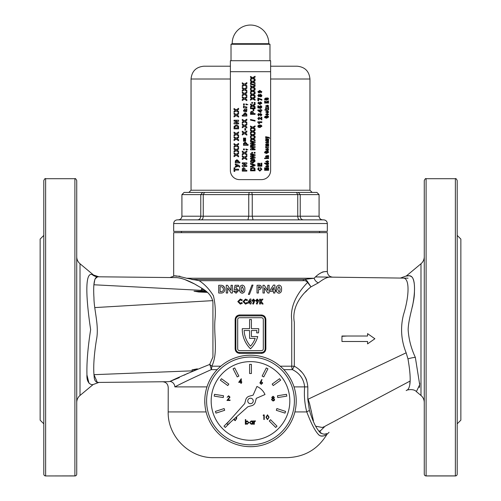 <?xml version="1.0" encoding="UTF-8"?>
<svg xmlns="http://www.w3.org/2000/svg" width="501" height="501" viewBox="0 0 501 501"><rect width="100%" height="100%" fill="white"/><g stroke="black" fill="none" stroke-linecap="round" stroke-linejoin="round"><path stroke-width="0.75" d="M239.522 352.472L239.66 353.387C236.91 353.111 235.401 351.589 235.138 348.809L235.138 319.544C235.407 316.764 236.917 315.235 239.66 314.972L261.34 314.972L261.478 315.887L239.522 315.887A3.657 3.657 0 0 0 235.865 319.544L235.865 348.809A3.657 3.657 0 0 0 239.522 352.472L261.478 352.472A3.657 3.657 0 0 0 265.135 348.809L265.135 319.544A3.657 3.657 0 0 0 261.478 315.887M329.658 277.116C333.772 277.172 333.772 277.172 329.658 277.116C326.877 277.278 323.126 279.189 318.398 282.84L310.983 286.848C301.965 293.918 291.526 306.693 294.312 322.212L294.312 366.2C302.516 370.765 307.013 377.66 307.814 386.891L307.814 399.328L309.424 410.476A5.486 1.766 -21.3 0 0 306.794 411.928C311.04 423.17 314.885 430.653 318.342 434.38C321.642 438.35 327.034 434.242 326.896 434.423C327.028 434.235 321.655 438.35 318.335 434.38C314.878 430.635 311.027 423.151 306.794 411.928C304.658 403.881 303.944 395.539 304.646 386.891C303.775 378.956 299.692 373.207 292.409 369.644A5.486 3.019 90 0 1 291.739 366.2L291.739 320.227C289.622 304.182 299.579 290.73 307.589 282.451C306.412 280.992 304.946 280.41 303.193 280.698A1.278 0.902 90 0 1 303.831 279.47L314.158 278.249C322.08 269.757 327.529 271.818 327.328 271.674C327.529 271.805 322.03 269.788 314.158 278.249L186.604 278.249C178.118 276.02 173.803 275.325 173.672 276.151C173.791 275.318 178.099 276.02 186.604 278.249L199.16 280.698C204.59 284.167 209.343 289.196 213.432 295.784C215.192 303.324 215.724 311.165 215.029 319.312C213.495 334.749 218.442 352.291 211.842 366.2A5.486 2.831 -90 0 1 211.209 369.644A5.486 1.284 69.9 0 0 210.37 366.2A5.486 1.284 69.9 0 0 209.694 364.459A5.486 1.816 -144.3 0 1 211.842 366.2L220.778 366.2M97.369 382.445L93.95 374.673L192.935 370.815M204.001 289.722L201.659 289.409L200.701 290.323L93.931 284.775L94.814 279.571M95.096 278.813L97.67 276.784M92.259 384.636C95.415 384.586 86.241 386.747 86.949 374.717C86.617 362.668 87.844 347.638 90.637 329.614C86.416 301.364 84.224 271.63 92.197 274.586L98.879 276.803L97.369 276.784C94.257 277.429 93.117 284.418 93.95 297.763C93.994 310.432 99.455 326.051 96.342 340.404C93.9 355.998 93.173 368.06 94.163 376.57C94.357 384.818 101.265 381.919 98.014 382.438M86.98 375.067L88.953 383.146M318.886 431.323L320.678 430.559L325.13 426.188L410.094 381.048L409.793 384.104M408.459 388.782L407.946 389.496M307.814 399.328L406.154 352.817L407.971 358.885C411.114 376.896 410.901 387.267 407.338 389.985C405.797 390.818 405.797 390.818 407.338 389.985L407.275 390.016M412.448 306.531C415.185 292.346 415.21 282.721 412.517 277.654C409.449 273.865 403.255 276.928 408.077 275.813C412.786 274.911 414.909 280.147 414.433 291.519C414.69 302.635 408.634 316.513 408.14 329.614C408.722 339.108 411.121 348.364 415.342 357.376L419.7 384.743L416.381 391.632C414.045 388.613 406.95 389.609 406.179 390.611L406.205 390.598M419.418 387.517L419.738 383.227M310.338 407.326L310.551 408.359M310.964 410.319L311.234 411.603M207.295 292.359L198.753 292.002L194.025 291.2L205.93 291.2L194.025 291.2M200.701 290.323L205.535 290.881M424.272 474.121A1.829 1.772 0 0 0 426.107 475.894L455.371 475.95L426.107 475.95A1.829 1.829 0 0 1 424.272 474.121L424.272 180.535C425.117 178.801 425.725 178.193 426.107 178.7L426.107 475.894L455.371 475.894A1.829 1.772 0 0 0 457.2 474.121L457.2 180.535C456.348 178.794 455.741 178.187 455.371 178.7L426.107 178.7M457.2 423.815L460.857 420.157L460.857 239.065L457.2 235.407M74.893 178.7L74.893 475.95L45.629 475.95L74.893 475.894A1.829 1.772 0 0 0 76.728 474.121L76.728 180.535C75.876 178.794 75.263 178.187 74.893 178.7L45.629 178.7C45.253 178.193 44.639 178.801 43.8 180.535L43.8 474.121A1.829 1.772 0 0 0 45.629 475.894L45.629 178.7M43.8 423.815L40.143 420.157L40.143 239.065L43.8 235.407M179.327 377.629L169.914 381.449L167.935 381.699L98.86 382.426M167.315 381.706L167.935 381.699C160.884 381.775 160.884 381.775 167.935 381.699L169.914 381.449C178.694 377.197 191.952 371.535 209.694 364.459L212.931 357L212.931 302.222C211.378 291.951 200.939 288.019 194.764 284.073C187.568 280.209 181.544 278.055 176.678 277.617C167.729 277.523 167.729 277.523 176.678 277.617L97.369 276.784M176.678 277.617L177.392 277.648M180.886 278.293L182.464 278.756M185.026 279.646L194.739 284.061M194.795 284.092L201.659 288.119L201.659 289.409M187.994 373.214L184.086 375.205M174.204 276.157L173.672 276.151L173.672 232.664L327.328 232.664L327.328 271.674C327.641 274.968 329.445 276.796 332.739 277.159M325.274 271.642L324.642 271.63M323.258 271.805L321.836 272.362M320.772 272.945L319.895 273.502M245.503 304.126L242.991 301.577L245.521 299.041L247.582 300.005L246.949 300.613L245.484 299.911L243.862 301.577L245.503 303.262L246.949 302.554L247.563 303.205L245.503 304.126M236.209 289.359L235.295 289.854L234.124 289.584L235.038 285.288L238.564 285.288L238.564 286.578L236.14 286.578L235.833 288.037L236.315 287.969L238.664 290.536L236.071 293.229L233.497 291.144L235.088 291.144L236.153 291.839L237.274 290.58L236.209 289.359L235.295 289.854M224.861 289.265C224.573 292.002 223.114 293.254 220.484 293.029L218.705 293.029L218.705 285.288L220.459 285.288C223.12 285.132 224.586 286.459 224.861 289.265M227.642 287.95L227.642 293.029L226.252 293.029L226.252 285.288L227.504 285.288L231.017 290.38L231.017 285.288L232.408 285.288L232.408 293.029L231.149 293.029L227.642 287.95M242.202 293.229C240.211 292.803 239.328 291.469 239.553 289.234L240.192 286.14L242.165 285.088C244.169 285.551 245.058 286.91 244.82 289.158C245.07 291.394 244.194 292.747 242.202 293.229L243.931 292.528M240.292 304.126L237.781 301.577L240.305 299.041L242.371 300.005L241.732 300.613L240.273 299.911L238.651 301.577L240.292 303.262L241.732 302.554L242.352 303.205L240.292 304.126M250.5 304.007L250.068 304.007L250.068 303.011L248.02 303.011L248.02 302.134L250.03 299.041L250.932 299.041L250.932 302.203L251.37 302.203L250.932 304.007L250.5 304.007M250.5 291.657L249.442 294.419L248.39 294.419L251.953 285.088L253.005 285.088L250.5 291.657M217.165 369.644L211.209 369.644C194.219 377.309 182.095 383.058 174.849 386.891C165.975 387.448 165.975 387.448 174.849 386.891A5.486 5.016 74.6 0 0 169.914 381.449M206.105 411.928L168.186 411.928C167.553 436.365 189.478 458.29 213.914 457.657L287.086 457.657C304.533 457.069 317.803 449.322 326.896 434.423L329.069 432.294M318.492 434.517L319.018 434.943M320.458 435.776L321.116 435.995M321.141 436.002L323.89 435.908M242.265 329.213A27.436 27.436 0 0 0 250.5 348.809A27.436 27.436 0 0 0 257.733 336.553L251.414 336.553L251.414 330.522L256.875 330.522A25.607 25.607 0 0 1 256.644 332.896L258.491 332.896A27.436 27.436 0 0 0 258.729 328.687L251.414 328.687L251.414 319.544L249.586 319.544L249.586 328.687L242.271 328.687A27.436 27.436 0 0 0 242.265 329.213M309.424 410.476C315.06 428.693 320.828 436.39 326.733 433.559C329.846 431.875 329.846 431.875 326.733 433.559L324.473 434.279M321.097 433.415L319.907 432.457M306.606 380.071L305.453 377.441M301.79 372.205L299.617 370.057M305.391 292.114L307.207 290.298M329.827 277.122L331.155 277.134M406.154 352.817C401.144 340.354 400.255 327.648 403.48 314.697C409.442 295.822 409.837 277.466 402.936 278.105C399.541 278.061 399.541 278.061 402.936 278.105M341.958 341.5L367.571 341.5L367.571 343.88L374.886 338.757L367.571 333.635L367.571 336.014L341.958 336.014L341.958 341.5M237.693 319.544L237.693 348.809A1.829 1.829 0 0 0 239.522 350.637L261.478 350.637A1.829 1.829 0 0 0 263.307 348.809L263.307 319.544A1.829 1.829 0 0 0 261.478 317.715L239.522 317.715A1.829 1.829 0 0 0 237.693 319.544M249.586 338.388L255.209 338.388A25.607 25.607 0 0 1 250.5 346.153A25.607 25.607 0 0 1 244.125 330.522L249.586 330.522L249.586 338.388M264.052 351.414L264.503 350.863M238.132 316.162L236.497 317.496M168.186 411.928L168.23 387.242M261.34 314.972C264.09 315.242 265.599 316.77 265.862 319.544L265.862 348.809C265.593 351.596 264.083 353.117 261.34 353.387L239.66 353.387M257.195 299.041L258.691 300.556L257.094 304.126L256.324 303.744L257.17 302.078L255.71 300.55L257.195 299.041M273.508 291.438L270.233 291.438L270.233 290.035L273.452 285.088L274.899 285.088L274.899 290.148L275.594 290.148L275.594 291.438L274.899 291.438L274.899 293.029L273.508 293.029L273.508 291.438M258.416 289.653L258.416 293.029L257.026 293.029L257.026 285.288L258.579 285.288C260.345 285.094 261.353 285.827 261.597 287.486L259.994 289.534L258.416 289.653M264.378 287.95L264.378 293.029L262.987 293.029L262.987 285.288L264.234 285.288L267.753 290.38L267.753 285.288L269.137 285.288L269.137 293.029L267.878 293.029L264.378 287.95M278.938 293.229C276.978 292.86 276.095 291.526 276.289 289.234L276.921 286.14L278.894 285.088C280.854 285.476 281.744 286.835 281.549 289.158C281.756 291.469 280.886 292.822 278.938 293.229M253.468 299.041L254.965 300.556L253.374 304.126L252.604 303.744L253.45 302.078L251.99 300.55L253.468 299.041M260.489 301.734L260.489 304.007L259.618 304.007L259.618 299.166L260.489 299.166L260.489 300.869L261.86 299.166L262.956 299.166L261.234 301.308L263.125 304.007L262.079 304.007L260.489 301.734M457.2 248.772L457.2 232.307M191.977 369.857L195.046 369.857L191.977 369.857L197.381 368.842M195.766 369.538L192.102 369.857M194.181 291.2L206.5 291.67M303.193 280.698L199.16 280.698L195.465 279.971M194.732 279.846L191.67 279.47L303.831 279.47C305.497 279.339 306.863 280.259 307.927 282.238L310.983 286.848L307.589 282.451A1.278 0.445 161.6 0 1 307.927 282.238M179.934 276.22L178.218 276.201M176.803 276.183L175.644 276.17M92.56 384.605L92.986 384.561M414.465 285.864L414.095 282.313M413.682 280.41L413.269 279.157M410.15 275.838L408.484 275.782M408.196 275.8L407.288 275.876M320.496 430.635L320.12 430.791M313.451 420.815L309.58 403.706L308.128 399.178M322.387 427.491C326.038 425.744 326.038 425.744 322.387 427.491L315.849 426.245M322.5 427.434L323.972 426.727M220.484 293.029L222.068 292.947M224.542 287.511L222.876 285.658M220.628 286.678L220.096 286.678L220.096 291.638L220.822 291.638C222.444 291.776 223.327 290.975 223.471 289.24L222.745 287.298L221.235 286.704M236.002 287.223L236.14 286.578M235.038 285.288L234.124 289.584M240.192 286.14L239.678 287.605M239.622 290.455L240.386 292.459M242.196 291.839L243.048 291.306L243.43 289.158L242.196 286.478L240.943 289.246L242.196 291.839L241.106 290.837M243.43 289.158L243.048 291.306M258.854 286.678L258.416 286.678L258.416 288.263L260.207 287.486L259.844 286.829L258.854 286.678L259.844 286.829M273.508 290.148L273.508 287.518L271.792 290.148L273.508 290.148M276.921 286.14L276.402 287.63M276.289 289.234L276.314 290.029M280.159 289.158L278.932 286.478L277.679 289.246L278.932 291.839L279.777 291.306L280.159 289.158L279.777 291.306M240.292 303.262L238.651 301.577M244.82 303.124L243.862 301.577M250.068 302.203L250.068 300.556L248.997 302.203L250.068 302.203M253.487 301.276L254.101 300.6L253.487 299.911L252.861 300.594L253.487 301.276M257.821 300.6L257.213 301.276L257.821 300.6L257.207 299.911L256.581 300.594L257.213 301.276M43.8 474.121A1.829 1.829 0 0 0 45.629 475.95A1.829 1.829 0 0 1 43.8 474.121M74.893 475.95A1.829 1.829 0 0 0 76.728 474.121A1.829 1.829 0 0 1 74.893 475.95A1.829 1.829 0 0 0 76.728 474.121M457.2 474.121A1.829 1.829 0 0 1 455.371 475.95L455.371 178.7M283.835 369.644L292.409 369.644A5.486 0.382 120.8 0 1 294.312 366.2L280.222 366.2M314.158 278.249A5.486 4.064 -131.8 0 0 318.398 282.84M261.478 352.472L261.34 353.387M239.66 314.972L239.522 315.887M367.571 343.88L367.571 343.404M373.42 337.737L374.886 338.757M341.958 336.315L347.08 336.014M173.672 223.521L173.672 231.387L327.328 231.387L327.328 223.521L173.672 223.521C173.891 221.298 175.112 220.077 177.329 219.864L253.03 219.864L252.247 216.2L252.247 194.62L248.753 194.62L248.753 216.2L300.224 216.2L300.224 194.62L297.751 194.62L297.751 216.2C297.882 218.436 298.552 219.657 299.773 219.864M178.293 219.864C180.485 219.657 181.7 218.436 181.926 216.2L181.926 194.62L184.099 192.422L249.21 192.422L199.047 192.422M201.227 219.864C202.448 219.657 203.118 218.436 203.249 216.2L203.249 194.62L248.753 194.62L249.21 192.422L316.901 192.422L319.074 194.62L319.074 216.2C319.3 218.436 320.515 219.657 322.707 219.864M250.5 219.864L323.671 219.864C325.888 220.077 327.109 221.298 327.328 223.521M270.621 66.207L297.143 66.207L270.621 66.207M204.471 192.422L203.249 194.62L200.776 194.62L200.776 216.2L248.753 216.2L247.97 219.864M302.635 192.422L251.79 192.422L252.247 194.62L297.751 194.62L296.529 192.422M230.379 66.207L203.857 66.207L230.379 66.207M197.651 219.864C199.542 219.657 200.582 218.436 200.776 216.2L181.907 216.2L181.907 194.62L200.776 194.62L202.648 192.422M298.352 192.422L300.224 194.62L319.093 194.62L316.901 192.422M319.093 194.62L319.093 216.2L300.224 216.2C300.418 218.436 301.458 219.657 303.349 219.864M250.5 43.7L268.786 43.7A18.293 18.293 0 0 0 250.5 25.05A18.293 18.293 0 0 0 232.214 43.7L250.5 43.7M231.017 60.721L231.017 44.257L269.983 44.257L268.786 43.7M259.875 382.946L261.754 379.533L262.067 379.777L260.858 381.63L261.334 381.58L262.687 382.939L261.259 384.336L259.875 382.946M269.062 417.227L267.484 419.631L265.95 417.227L267.484 414.822L269.062 417.227M236.516 416.863L236.748 418.31L235.169 420.715L233.729 419.337M254.314 424.253L253.901 424.253L253.901 420.909L254.314 420.909L254.314 421.404L255.128 420.853L255.485 420.965L255.26 421.322L254.389 421.98L254.314 424.253M245.753 423.633L245.753 424.253L245.346 424.253L245.346 419.562L245.753 419.562L245.753 421.516L247.118 420.853L248.859 422.587L247.106 424.309L245.753 423.633M229.502 420.652L223.985 426.176L225.281 427.466L230.798 421.948M277.015 426.176L270.546 419.706L269.256 421.003L275.719 427.466L277.015 426.176M285.576 411.39L276.878 408.559L276.314 410.3L285.013 413.125L285.576 411.39M286.491 394.325L277.46 395.759L277.742 397.562L286.779 396.134L286.491 394.325M279.558 378.706L272.162 384.085L273.233 385.563L280.635 380.19L279.558 378.706M266.294 367.941L262.142 376.088L263.77 376.921L267.922 368.774L266.294 367.941M249.586 364.371L249.586 373.514L251.414 373.514L251.414 364.371L249.586 364.371M233.078 368.774L237.23 376.921L238.858 376.088L234.706 367.941L233.078 368.774M220.365 380.19L227.767 385.563L228.838 384.085L221.442 378.706L220.365 380.19M214.221 396.134L223.258 397.562L223.54 395.759L214.509 394.325L214.221 396.134M215.987 413.125L224.686 410.3L224.122 408.559L215.424 411.39L215.987 413.125M252.673 421.529L252.673 420.909L253.08 420.909L253.08 424.253L252.673 424.253L252.673 423.671L251.308 424.309L249.567 422.575L251.32 420.853L252.673 421.529M229.59 397.168L228.594 396.241L227.122 397.299L228.619 395.771L229.997 397.13L227.93 399.992L230.053 399.992L230.053 400.462L226.947 400.462L229.59 397.168M263.839 415.404L263.138 415.404L263.407 414.941L264.252 414.941L264.252 419.512L263.839 419.512L263.839 415.404M273.076 396.235L274.373 397.418L273.721 398.376L274.611 399.591L274.26 400.537L273.045 401.038L271.498 399.629L272.406 398.376L271.736 397.406L273.076 396.235M240.862 382.344L238.689 382.344L241.269 378.712L241.269 381.875L241.795 381.875L241.795 382.344L241.269 382.344L241.269 383.403L240.862 383.403L240.862 382.344M245.753 422.575L247.099 423.902L248.452 422.587L247.106 421.26L245.753 422.575M252.673 422.587L251.327 421.26L249.974 422.575L251.32 423.902L252.673 422.587M234.092 419.018L235.188 420.245L236.165 419.456L236.171 417.17M267.496 415.291L266.363 417.227L267.496 419.162L268.473 418.373L268.649 417.227L267.496 415.291M273.966 397.406L273.051 396.698L272.143 397.412L273.07 398.17L273.966 397.406M274.197 399.598L273.076 398.633L271.911 399.641L273.051 400.568L274.197 399.598M262.28 382.964L261.246 382.05L260.288 382.964L261.284 383.872L262.28 382.964M239.497 381.875L240.862 381.875L240.862 379.89L239.497 381.875M296.229 400.95A45.729 45.729 0 0 0 250.5 355.222A45.729 45.729 0 0 0 204.771 400.95A45.729 45.729 0 0 1 250.5 355.222A45.729 45.729 0 0 1 296.229 400.95A45.729 45.729 0 0 1 250.5 446.685A45.729 45.729 0 0 1 204.771 400.95L204.953 405.071M289.829 400.95A39.328 39.328 0 0 1 250.5 440.279A39.328 39.328 0 0 1 211.171 400.95A39.328 39.328 0 0 1 250.5 361.622A39.328 39.328 0 0 1 289.829 400.95M247.757 400.95A2.743 2.743 0 0 0 250.5 403.693A2.743 2.743 0 0 0 253.243 400.95A2.743 2.743 0 0 0 250.5 398.207A2.743 2.743 0 0 0 247.757 400.95M244.701 403.568L226.803 423.689L227.761 424.648L247.889 406.749L251.796 405.678A4.897 4.897 0 0 0 255.222 402.253L256.299 398.339L265.004 394.525A15.863 15.863 0 0 0 256.932 386.453L253.111 395.151L249.204 396.228A4.897 4.897 0 0 0 245.778 399.654L244.701 403.568M230.379 60.721L270.621 60.721L270.621 71.693L230.379 71.693L230.379 60.721M268.611 102.561L268.611 103.031L264.584 103.031L264.584 102.561L266.281 102.561L264.584 101.584L264.584 100.939L266.131 101.835L268.611 100.889L268.611 101.496L266.707 102.166L268.611 102.561M268.611 107.371L268.611 108.974L266.238 107.991L266.238 108.917L265.668 108.917L265.668 107.421L268.041 108.404L268.041 107.371L268.611 107.371M268.091 111.936L267.784 111.178L268.661 111.936L268.167 112.606L267.158 112.781L265.618 111.967L267.371 111.128L267.371 112.312L268.091 111.936M267.114 116.432L267.114 117.002L266.444 117.002L266.444 115.969L268.06 115.969L268.661 117.009L266.582 118.236L264.735 117.603L264.534 117.015L265.718 115.969L265.874 116.432L265.204 117.021L266.551 117.773L267.991 117.04L267.114 116.432M266.789 139.028L268.611 139.028L268.611 139.491L266.181 139.779L268.611 140.167L268.611 140.631L265.668 140.631L265.668 140.167L266.094 140.167L265.618 139.604L266.789 139.028M268.611 146.348L265.668 146.348L266.062 144.902L265.618 144.382L266.131 143.862L268.611 143.818L268.611 144.282L266.181 144.52L268.611 144.852L268.611 145.315L266.181 145.547L268.611 145.879L268.611 146.348M268.091 149.674L267.784 148.916L268.661 149.674L268.167 150.344L267.158 150.513L265.618 149.705L267.371 148.866L267.371 150.049L268.091 149.674M266.789 155.629L268.611 155.629L268.611 156.099L266.181 156.387L268.611 156.769L268.611 157.233L265.668 157.233L265.668 156.769L266.094 156.769L265.618 156.206L266.789 155.629M265.254 158.128L265.254 158.592L264.584 158.592L264.584 158.128L265.254 158.128M264.584 163.144L268.611 163.144L268.611 163.608L268.185 163.608L268.661 164.14L267.127 164.848L265.618 164.115L266.018 163.608L264.584 163.608L264.584 163.144M268.611 169.839L268.611 170.302L264.584 170.302L264.584 169.52L267.327 169.094L264.584 168.668L264.584 167.879L268.611 167.879L268.611 168.342L265.442 168.367L268.611 168.837L268.611 169.351L265.442 169.814L268.611 169.839M260.67 96.881L259.656 96.192L258.835 96.774L257.815 95.559L258.835 94.351L259.656 94.939L260.639 94.244L261.891 95.541L261.603 96.449L260.67 96.881M257.815 103.131L258.867 102.029L258.954 102.799L258.485 103.231L259.65 103.839L259.311 103.112L260.583 101.922L261.891 103.187L259.881 104.552L257.815 103.131M261.841 109.963L261.841 110.734L261.015 110.734L261.015 112.337L260.345 112.337L257.871 110.633L257.871 109.963L260.345 109.963L260.345 109.443L261.841 109.963M261.065 118.775L261.065 117.278L261.841 117.278L261.841 119.908L259.48 118.205L258.485 118.53L259.105 119.031L259.03 119.808L257.815 118.512L258.911 117.278L261.065 118.775M258.228 127.185L257.815 126.271L258.228 125.35L259.856 124.956L261.484 125.35L261.891 126.271L259.85 127.586L258.228 127.185M261.171 169.319L260.345 168.386L260.601 167.61L261.841 169.282L259.837 171.123L257.764 169.257L258.203 168.073L258.954 167.666L259.105 168.436L258.435 169.313L259.781 170.346L261.171 169.319M255.072 82.809L255.072 83.711L252.636 82.308L250.5 83.529L250.5 82.634L251.853 81.863L250.5 81.087L250.5 80.191L252.636 81.412L255.072 80.016L255.072 80.911L253.412 81.863L255.072 82.809M255.072 88.145L255.072 89.04L252.636 87.644L250.5 88.865L250.5 87.969L251.853 87.199L250.5 86.422L250.5 85.527L252.636 86.748L255.072 85.352L255.072 86.247L253.412 87.199L255.072 88.145M255.072 95.653L255.072 96.549L252.636 95.146L250.5 96.374L250.5 95.478L251.853 94.702L250.5 93.925L250.5 93.029L252.636 94.251L255.072 92.854L255.072 93.75L253.412 94.702L255.072 95.653M255.072 102.498L255.072 103.262L254.195 103.262L254.195 102.498L255.072 102.498M255.072 106.613L255.072 107.508L252.636 106.112L250.5 107.333L250.5 106.437L251.853 105.667L250.5 104.891L250.5 103.995L252.636 105.216L255.072 103.82L255.072 104.715L253.412 105.667L255.072 106.613M253.844 109.18L253.844 110.708L253.08 110.708L253.08 109.18L253.844 109.18M255.072 120.497L255.072 121.098L250.5 120.102L250.5 119.501L255.072 120.497M255.072 132.414L255.072 133.31L252.636 131.907L250.5 133.134L250.5 132.233L251.853 131.462L250.5 130.686L250.5 129.79L252.636 131.011L255.072 129.615L255.072 130.511L253.412 131.462L255.072 132.414M255.072 139.917L255.072 140.812L252.636 139.416L250.5 140.637L250.5 139.741L251.853 138.965L250.5 138.188L250.5 137.293L252.636 138.52L255.072 137.117L255.072 138.013L253.412 138.965L255.072 139.917M255.072 149.047L255.072 149.812L250.5 149.812L250.5 149.016L253.556 147.35L250.5 147.35L250.5 146.586L255.072 146.586L255.072 147.413L252.066 149.047L255.072 149.047M252.61 152.392L252.61 153.156L251.734 153.156L251.734 152.392L252.61 152.392M253.374 160.132L253.374 161.128L252.61 161.128L252.61 159.368L254.445 159.368L255.134 161.109L252.773 163.176L250.669 162.13L250.444 161.159L251.79 159.424L251.965 160.188L251.201 161.165L252.736 162.418L254.37 161.165L253.969 160.132L253.374 160.132M255.072 170.803L250.5 170.803L250.588 168.53L252.83 167.403L253.8 167.522L254.978 168.536L255.072 170.803M246.843 90.374L246.843 91.401L244.419 89.836L242.271 91.226L242.271 90.199L243.624 89.316L242.271 88.439L242.271 87.412L244.419 88.802L246.843 87.237L246.843 88.264L245.214 89.316L246.843 90.374M246.843 99.661L246.843 100.688L244.419 99.117L242.271 100.513L242.271 99.48L243.624 98.603L242.271 97.726L242.271 96.699L244.419 98.09L246.843 96.524L246.843 97.551L245.214 98.603L246.843 99.661M244.382 103.907L244.382 104.784L243.499 104.784L243.499 103.907L244.382 103.907M244.087 110.652L244.382 111.961L243.442 110.564L244.72 109.205L246.843 108.974L246.843 109.851L246.448 109.963L246.899 110.984L245.897 112.08L244.613 110.082L244.087 110.652M246.843 122.313L246.843 123.34L244.419 121.774L242.271 123.165L242.271 122.138L243.624 121.261L242.271 120.384L242.271 119.357L244.419 120.747L246.843 119.175L246.843 120.209L245.214 121.261L246.843 122.313M245.609 128.494L245.609 130.197L244.851 130.197L244.851 128.494L245.609 128.494M245.609 138.088L245.609 141.251L244.851 141.251L244.851 138.088L245.609 138.088M248.07 145.309L243.499 145.309L243.499 144.432L243.981 144.432L243.442 143.449L245.152 142.14L246.899 143.493L246.423 144.432L248.07 144.432L248.07 145.309M244.382 148.966L244.382 149.849L243.499 149.849L243.499 148.966L244.382 148.966M246.843 158.723L246.843 159.75L244.419 158.184L242.271 159.575L242.271 158.548L243.624 157.665L242.271 156.788L242.271 155.761L244.419 157.151L246.843 155.586L246.843 156.613L245.214 157.665L246.843 158.723M246.843 170.252L246.843 171.129L242.271 171.129L242.34 168.58L243.686 167.672L245.077 168.687L245.139 170.252L246.843 170.252M238.608 116.088L238.608 117.115L236.19 115.549L234.036 116.94L234.036 115.913L235.395 115.036L234.036 114.153L234.036 113.126L236.19 114.516L238.608 112.95L238.608 113.977L236.979 115.036L238.608 116.088M238.608 128.845L234.036 128.845L234.124 126.302L236.366 125.037L237.342 125.175L238.514 126.308L238.608 128.845M238.608 139.723L238.608 140.756L236.19 139.184L234.036 140.574L234.036 139.547L235.395 138.671L234.036 137.794L234.036 136.767L236.19 138.157L238.608 136.591L238.608 137.618L236.979 138.671L238.608 139.723M238.608 151.196L238.608 152.223L236.19 150.651L234.036 152.047L234.036 151.02L235.395 150.137L234.036 149.26L234.036 148.233L236.19 149.624L238.608 148.058L238.608 149.085L236.979 150.137L238.608 151.196M239.841 162.9L235.27 162.9L235.27 162.017L235.752 162.017L235.207 161.04L236.923 159.731L238.67 161.078L238.188 162.017L239.841 162.017L239.841 162.9M238.608 169.194L238.608 170.071L234.8 170.071L234.8 171.423L234.036 171.423L234.036 167.848L234.8 167.848L234.8 169.194L238.608 169.194M230.379 71.693L230.379 170.472A9.143 9.143 0 0 0 239.522 179.621L261.478 179.621A9.143 9.143 0 0 0 270.621 170.472L270.621 71.693M238.608 166.069L235.27 167.246L235.27 166.37L237.637 165.637L235.27 164.904L235.27 164.021L239.058 165.343L239.854 166.952L239.215 167.015L238.608 166.069M238.608 155.836L238.608 156.863L236.19 155.297L234.036 156.688L234.036 155.661L235.395 154.784L234.036 153.907L234.036 152.88L236.19 154.27L238.608 152.705L238.608 153.732L236.979 154.784L238.608 155.836M238.608 146.549L238.608 147.576L236.19 146.01L234.036 147.4L234.036 146.373L235.395 145.497L234.036 144.62L234.036 143.593L236.19 144.983L238.608 143.418L238.608 144.445L236.979 145.497L238.608 146.549M238.608 135.082L238.608 136.109L236.19 134.544L234.036 135.934L234.036 134.907L235.395 134.03L234.036 133.153L234.036 132.126L236.19 133.516L238.608 131.945L238.608 132.978L236.979 134.03L238.608 135.082M238.608 122.97L238.608 123.853L234.036 123.853L234.036 122.933L237.042 121.098L234.036 121.098L234.036 120.215L238.608 120.215L238.608 121.161L235.652 122.97L238.608 122.97M238.608 111.441L238.608 112.468L236.19 110.903L234.036 112.293L234.036 111.266L235.395 110.389L234.036 109.512L234.036 108.485L236.19 109.876L238.608 108.31L238.608 109.337L236.979 110.389L238.608 111.441M246.843 165.606L246.843 166.482L242.271 166.482L242.271 165.568L245.271 163.727L242.271 163.727L242.271 162.85L246.843 162.85L246.843 163.796L243.881 165.606L246.843 165.606M246.843 154.076L246.843 155.103L244.419 153.538L242.271 154.928L242.271 153.901L243.624 153.024L242.271 152.147L242.271 151.12L244.419 152.511L246.843 150.945L246.843 151.972L245.214 153.024L246.843 154.076M246.843 149.849L245.96 149.849L245.96 148.966L247.895 149.743L246.843 149.436L246.843 149.849M244.263 138.088L244.263 141.251L243.499 141.251L243.499 138.088L244.263 138.088M246.843 134.13L246.843 135.157L244.419 133.592L242.271 134.982L242.271 133.955L243.624 133.078L242.271 132.201L242.271 131.174L244.419 132.565L246.843 130.999L246.843 132.026L245.214 133.078L246.843 134.13M246.843 126.953L246.843 127.987L244.419 126.415L242.271 127.805L242.271 126.778L243.624 125.901L242.271 125.025L242.271 123.997L244.419 125.388L246.843 123.822L246.843 124.849L245.214 125.901L246.843 126.953M246.843 115.199L246.843 116.075L242.271 116.075L242.271 115.199L243.899 115.199L243.442 114.266L245.139 112.913L246.899 114.222L246.36 115.199L246.843 115.199M245.853 106.963L246.843 106.963L246.843 107.847L243.499 107.847L243.499 106.963L243.968 106.963L243.442 106.3L243.624 105.792L245.853 106.963M246.843 104.784L245.96 104.784L245.96 103.907L247.895 104.684L246.843 104.377L246.843 104.784M246.843 95.015L246.843 96.042L244.419 94.476L242.271 95.866L242.271 94.839L243.624 93.963L242.271 93.086L242.271 92.059L244.419 93.449L246.843 91.883L246.843 92.91L245.214 93.963L246.843 95.015M246.843 85.727L246.843 86.754L244.419 85.189L242.271 86.579L242.271 85.552L243.624 84.675L242.271 83.799L242.271 82.771L244.419 84.162L246.843 82.596L246.843 83.623L245.214 84.675L246.843 85.727M255.072 164.885L255.072 165.631L250.5 167.165L250.5 166.357L253.901 165.261L250.5 164.165L250.5 163.357L255.072 164.885M255.072 157.132L255.072 158.003L250.5 159.017L250.5 158.235L253.644 157.577L250.5 156.857L250.5 155.836L253.694 155.116L250.5 154.465L250.5 153.682L255.072 154.677L255.072 155.579L251.652 156.35L255.072 157.132M255.072 152.392L255.072 153.156L254.195 153.156L254.195 152.392L255.072 152.392M255.072 144.294L255.072 145.165L250.5 146.179L250.5 145.39L253.644 144.739L250.5 144.019L250.5 142.998L253.694 142.278L250.5 141.626L250.5 140.844L255.072 141.833L255.072 142.741L251.652 143.511L255.072 144.294M255.072 136.166L255.072 137.061L252.636 135.658L250.5 136.886L250.5 135.99L251.853 135.214L250.5 134.437L250.5 133.542L252.636 134.763L255.072 133.366L255.072 134.262L253.412 135.214L255.072 136.166M255.072 128.657L255.072 129.552L252.636 128.156L250.5 129.377L250.5 128.481L251.853 127.711L250.5 126.935L250.5 126.039L252.636 127.26L255.072 125.864L255.072 126.759L253.412 127.711L255.072 128.657M255.072 113.577L255.072 114.341L250.5 114.341L250.569 112.055L251.922 111.235L253.306 112.161L253.374 113.577L255.072 113.577M255.072 107.953L255.072 108.711L250.5 108.711L250.5 107.953L255.072 107.953M252.61 102.498L252.61 103.262L251.734 103.262L251.734 102.498L252.61 102.498M255.072 99.405L255.072 100.3L252.636 98.904L250.5 100.125L250.5 99.229L251.853 98.453L250.5 97.676L250.5 96.781L252.636 98.002L255.072 96.605L255.072 97.501L253.412 98.453L255.072 99.405M255.072 91.902L255.072 92.798L252.636 91.395L250.5 92.622L250.5 91.721L251.853 90.95L250.5 90.174L250.5 89.278L252.636 90.499L255.072 89.103L255.072 89.998L253.412 90.95L255.072 91.902M255.072 84.732L255.072 85.339L250.5 84.343L250.5 83.736L255.072 84.732M255.072 79.058L255.072 79.953L252.636 78.557L250.5 79.778L250.5 78.882L251.853 78.106L250.5 77.336L250.5 76.44L252.636 77.661L255.072 76.265L255.072 77.16L253.412 78.106L255.072 79.058M261.841 163.157L261.841 166.2L257.815 166.2L257.815 163.207L258.485 163.207L258.485 165.424L259.368 165.424L259.368 163.364L260.038 163.364L260.038 165.424L261.171 165.424L261.171 163.157L261.841 163.157M257.815 121.787L261.841 121.787L261.841 122.563L258.973 122.563L259.624 123.54L258.848 123.54L257.815 122.407L257.815 121.787M261.891 114.767L260.695 116.069L260.601 115.299L261.221 114.754L260.583 114.215L260.044 114.986L258.917 114.366L258.485 114.754L259.004 115.192L258.885 115.969L257.815 114.76L258.178 113.871L258.848 113.595L259.693 114.172L260.633 113.439L261.891 114.767M261.891 107.076L260.689 108.391L260.601 107.721L261.221 107.108L260.533 106.488L259.881 107.051L260.094 108.291L257.871 107.828L257.871 105.868L258.641 105.868L258.641 107.208L259.361 107.364L259.211 106.87L260.514 105.711L261.378 105.999L261.891 107.076M258.641 98.96L258.641 100.714L257.871 100.714L257.871 98.083L261.841 99.423L261.841 100.2L258.641 98.96M261.891 91.833L260.846 92.936L261.221 91.727L260.063 91.119L260.395 91.858L259.13 93.042L257.815 91.777L259.831 90.405L261.891 91.833M266.181 166.42L266.444 167.14L265.618 166.376L266.745 165.643L268.611 165.537L268.267 166.063L268.661 166.608L267.778 167.19L266.651 166.107L266.181 166.42M268.091 161.56L267.784 160.802L268.661 161.56L268.167 162.23L267.158 162.399L265.618 161.591L267.371 160.752L267.371 161.936L268.091 161.56M268.611 158.128L268.611 158.592L265.668 158.592L265.668 158.128L268.611 158.128M267.114 151.671L267.114 152.235L266.444 152.235L266.444 151.208L268.06 151.208L268.661 152.241L266.582 153.475L264.735 152.843L264.534 152.254L265.718 151.208L265.874 151.671L265.204 152.26L266.551 153.012L267.991 152.279L267.114 151.671M267.734 147.607L268.611 147.607L268.611 148.071L265.668 148.071L266.081 147.607L265.618 147.256L267.734 147.607M266.181 142.303L266.444 143.023L265.618 142.265L266.745 141.526L268.611 141.426L268.267 141.946L268.661 142.491L267.778 143.073L266.651 141.99L266.181 142.303M268.611 137.769L265.668 138.389L265.668 137.925L267.753 137.537L265.668 137.149L265.668 136.685L269.006 137.387L269.701 138.232L268.611 137.769M268.661 114.322L267.096 115.224L265.618 114.322L267.133 113.42L268.661 114.322M265.668 109.869L265.668 109.506L267.503 109.869L268.561 109.456L268.661 109.851L266.238 110.539L264.634 109.869L265.668 109.869M268.091 105.993L267.784 105.235L268.661 105.993L268.167 106.663L267.158 106.838L265.618 106.024L267.371 105.185L267.371 106.369L268.091 105.993M267.114 98.465L267.114 99.035L266.444 99.035L266.444 98.002L268.06 98.002L268.661 99.041L266.582 100.275L264.735 99.643L264.534 99.048L265.718 98.002L265.874 98.465L265.204 99.054L266.551 99.805L267.991 99.073L267.114 98.465M235.852 161.303L236.885 162.017L238.025 161.291L236.929 160.608L235.852 161.303M234.8 127.53L234.8 127.968L237.85 127.968L237.806 126.659L236.328 125.914L234.844 126.734L234.8 127.53M243.029 169.783L243.029 170.252L244.382 170.252L243.699 168.549L243.029 169.783M244.087 143.718L245.114 144.432L246.254 143.699L245.158 143.023L244.087 143.718M244.087 114.491L245.108 115.199L246.254 114.46L245.189 113.79L244.087 114.491M245.427 110.082L245.822 111.197L246.11 110.314L245.427 110.082M251.264 169.639L251.264 170.039L254.314 170.039L254.264 168.843L252.786 168.161L251.308 168.912L251.264 169.639M251.264 113.145L251.264 113.577L252.61 113.577L251.934 111.999L251.264 113.145M259.856 125.726L258.485 126.271L259.856 126.809L261.221 126.271L259.856 125.726M260.345 111.654L260.345 110.734L259.004 110.734L260.345 111.654M259.981 103.244L260.564 103.782L261.221 103.206L260.62 102.699L259.981 103.244M258.435 95.559L258.898 95.998L259.368 95.566L258.892 95.121L258.435 95.559M259.981 95.566L260.601 96.104L261.272 95.553L260.608 95.021L259.981 95.566M259.725 91.721L259.149 91.182L258.485 91.758L259.092 92.265L259.725 91.721M267.365 166.107L267.459 166.633L268.091 166.47L267.365 166.107M266.181 163.996L267.083 164.384L268.091 163.99L267.158 163.608L266.181 163.996M266.908 161.929L266.908 161.216L266.181 161.572L266.908 161.929M266.908 150.043L266.908 149.329L266.181 149.68L266.908 150.043M267.365 141.99L267.459 142.522L268.091 142.353L267.365 141.99M266.181 114.322L267.139 114.76L268.091 114.322L267.133 113.884L266.181 114.322M266.908 112.305L266.908 111.591L266.181 111.948L266.908 112.305M266.908 106.362L266.908 105.648L266.181 106.005L266.908 106.362M93.117 274.68L80.016 263.758L80.016 395.464C77.88 397.318 76.785 399.66 76.728 402.491M97.958 276.79A9.143 8.987 90.6 0 1 92.197 274.586M416.381 391.632L420.984 395.464L420.984 263.758C423.12 261.904 424.215 259.562 424.272 256.731M407.971 358.885A9.143 2.048 163.9 0 1 415.342 357.376M94.777 307.589L212.819 300.625M174.849 386.891L206.982 386.891M294.895 411.928L306.794 411.928M294.018 386.891L307.814 386.891M235.138 348.809L235.865 348.809M235.138 319.544L235.865 319.544M265.135 348.809L265.862 348.809M265.135 319.544L265.862 319.544M188.858 192.422L191.05 190.23L309.95 190.23L309.95 79.014C309.192 71.236 304.921 66.965 297.143 66.207M270.621 79.014L309.95 79.014M191.05 190.23L191.05 79.014L230.379 79.014M206.6 400.95A43.9 43.9 0 0 1 250.5 357.05A43.9 43.9 0 0 1 294.4 400.95A43.9 43.9 0 0 1 250.5 444.85A43.9 43.9 0 0 1 206.6 400.95M420.984 395.464C423.12 397.318 424.215 399.66 424.272 402.491M408.052 278.174L315.574 276.928M98.879 382.426L93.117 384.549L80.016 395.464M400.374 278.074L406.355 275.951L420.984 263.758M320.678 430.559L319.688 432.238M80.016 263.758C77.88 261.904 76.785 259.562 76.728 256.731M173.672 276.151L169.958 277.548M168.186 387.242C167.854 383.885 166 382.056 162.637 381.756M319.55 232.664L319.55 231.387M181.45 232.664L181.45 231.387M191.05 79.014C191.808 71.236 196.079 66.965 203.857 66.207M181.907 194.62L184.099 192.422M309.95 190.23L312.142 192.422M319.093 216.2C319.312 218.423 320.534 219.645 322.757 219.864M181.907 216.2C181.688 218.423 180.466 219.645 178.243 219.864M269.983 60.721L269.983 44.257M232.214 43.7L231.017 44.257"/></g></svg>
